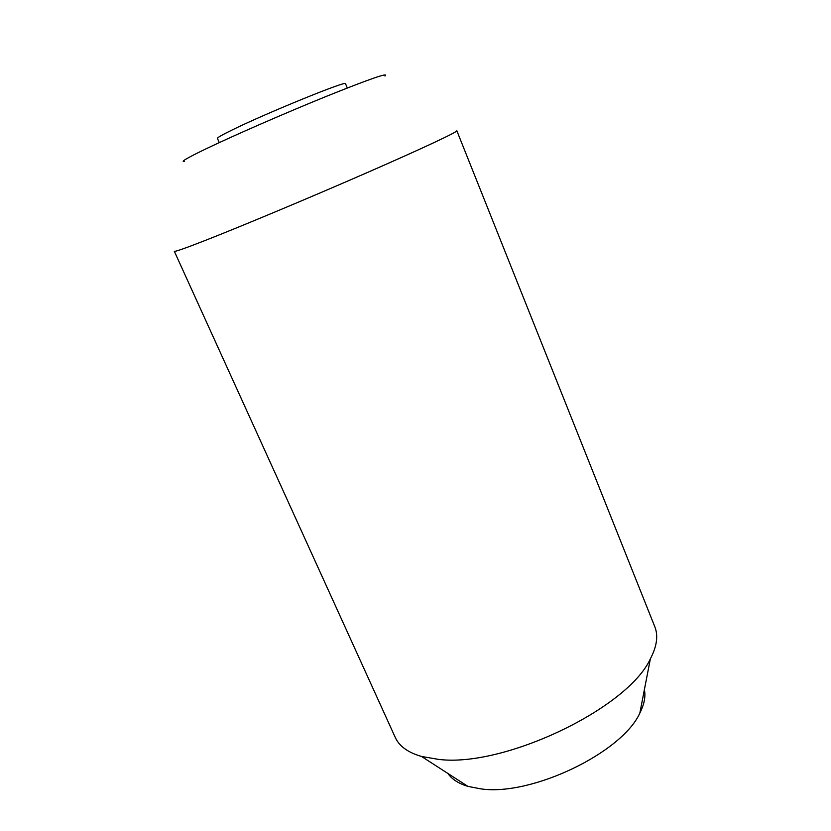 <?xml version="1.0" encoding="UTF-8"?>
<svg xmlns="http://www.w3.org/2000/svg" width="831" height="831" viewBox="0 0 831 831"><rect width="100%" height="100%" fill="white"/><g stroke="black" fill="none" stroke-linecap="round" stroke-linejoin="round"><path stroke-width="1.25" d="M174.302 251.253C174.624 251.98 185.022 248.344 205.486 240.346C241.603 226.198 309.984 197.591 366.398 172.941C422.937 148.24 457.808 131.807 456.842 130.747L654.797 626.709C658.381 635.632 656.905 646.331 650.372 658.817C627.997 708.324 503.472 767.989 438.228 759.337L421.494 756.439C407.959 752.522 399.212 746.176 395.255 737.409L174.302 251.253M184.565 161.494C179.911 162.211 186.902 158.077 205.527 149.071C233.064 135.827 285.667 112.85 326.884 96.147C369.868 78.893 389.23 72.183 384.95 76.016M447.899 773.464C451.919 779.249 458.598 783.56 467.905 786.375L480.962 788.889C531.445 796.358 622.232 752.616 639.86 713.029C644.264 704.356 645.78 696.565 644.389 689.657M219.27 142.6L217.41 138.372C217.234 137.666 222.22 134.819 232.389 129.854C267.281 112.673 348.397 79.724 345.53 83.723L347.306 87.993M467.905 786.375L421.494 756.439M639.86 713.029L650.372 658.817"/></g></svg>
